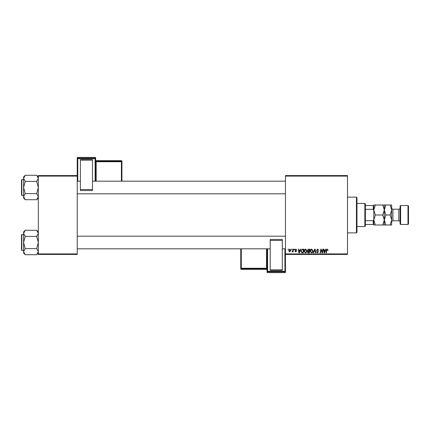 <?xml version="1.0" encoding="UTF-8"?>
<svg xmlns="http://www.w3.org/2000/svg" width="430" height="430" viewBox="0 0 430 430"><rect width="100%" height="100%" fill="white"/><g stroke="black" fill="none" stroke-linecap="round" stroke-linejoin="round"><path stroke-width="0.64" d="M285.461 175.564L347.504 175.564L347.504 176.09L285.461 176.09L285.461 175.564M304.053 251.265C304.048 250.099 304.58 249.384 305.66 249.131L306.923 250.722L306.418 252.351L305.327 252.904L304.053 251.265M300.178 250.179L300.629 249.18L301.043 249.18L299.334 252.856L298.866 252.856L298.361 249.18L298.748 249.18L298.871 250.179L300.178 250.179M327.391 249.131L328.112 250.276L327.73 250.325L327.37 249.561L326.864 250.255L326.424 252.856L326.037 252.856L326.494 250.163L327.391 249.131M316.528 250.212L317.684 249.131L318.823 250.378L317.657 249.561L316.91 250.174L318.442 251.932L317.41 252.904L316.34 251.76L317.426 252.475L318.06 251.953L316.528 250.212M313.088 252.856L314.695 249.18L315.185 249.18L315.749 252.856L315.362 252.856L314.884 249.706L313.502 252.856L313.088 252.856M310.175 251.265C310.164 250.099 310.702 249.384 311.777 249.131L313.04 250.722L312.535 252.351L311.444 252.904L310.175 251.265M288.046 249.706L288.138 249.18L288.519 249.18L288.439 249.706L288.046 249.706M285.461 253.91L347.504 253.91L347.504 254.436L285.461 254.436L285.461 176.09M347.504 253.91L347.504 176.09M307.45 250.325L308.509 249.18L309.982 249.18L309.358 252.856L307.907 252.797L307.402 251.964L307.907 251.066L307.45 250.325M325.37 250.179L325.822 249.18L326.236 249.18L324.526 252.856L324.059 252.856L323.553 249.18L323.94 249.18L324.064 250.179L325.37 250.179M322.392 251.426L322.79 249.18L323.172 249.18L322.543 252.856L322.14 252.856L321.092 249.733L320.576 252.856L320.189 252.856L320.812 249.18L321.215 249.18L322.274 252.297L322.392 251.426M295.921 249.131L296.834 250.088L295.904 249.464L295.399 249.873L296.501 251.142L295.7 251.905L294.829 251.088L295.716 251.566L296.119 251.201L295.018 249.905L295.921 249.131M302.183 249.266L303.865 249.18L303.241 252.856L301.855 252.813L301.043 251.351L302.183 249.266M288.756 250.781L289.949 249.131L290.863 250.196L289.648 251.905L288.756 250.781M291.583 249.706L291.674 249.18L292.056 249.18L291.975 249.706L291.583 249.706M292.954 250.249L293.147 249.18L293.534 249.18L293.083 251.856L292.696 251.856L292.792 251.303L291.911 251.808L292.954 250.249M294.168 249.706L294.254 249.18L294.636 249.18L294.555 249.706L294.168 249.706M38.324 175.564L77.239 175.564L77.239 176.09L38.324 176.09L38.324 175.564M77.239 253.91L77.239 254.436L38.324 254.436L38.324 253.91L77.239 253.91L77.239 176.09M38.324 253.91L38.324 176.09M309.046 252.426L309.24 251.281L307.993 251.432L307.783 251.948L309.046 252.426M309.31 250.851L309.519 249.61L308.428 249.626L307.832 250.335L309.31 250.851M312.234 252.066L312.658 250.706L311.75 249.561L310.557 251.308L311.454 252.475L312.234 252.066M324.65 251.706L325.161 250.609L324.118 250.609L324.344 252.458L324.65 251.706M299.457 251.706L299.968 250.609L298.925 250.609L299.156 252.458L299.457 251.706M302.924 252.426L303.403 249.61L302.913 249.61C301.898 249.701 301.403 250.292 301.425 251.378L301.887 252.367L302.924 252.426M306.117 252.066L306.542 250.706L305.633 249.561L304.435 251.308L305.338 252.475L306.117 252.066M289.664 251.566L290.476 250.238L289.949 249.464L289.137 250.787L289.664 251.566M356.443 197.123L356.97 197.65L356.97 232.35L356.443 232.877L356.443 197.123L347.504 197.123M356.443 232.877L347.504 232.877M38.324 231.915L36.69 230.281L38.324 233.334L36.69 236.392L25.241 236.392L23.602 233.334L25.241 230.281L36.69 230.281M23.639 252.087L23.602 253.082L25.241 254.721L23.602 251.663L25.241 248.61L23.602 242.499L25.241 236.392M23.602 250.389L21.817 250.389A0.317 0.317 0 0 1 21.5 250.072A0.317 0.317 0 0 0 21.817 250.389L21.817 234.613A0.317 0.317 0 0 0 21.5 234.93L21.5 250.072L21.5 234.93A0.317 0.317 0 0 1 21.817 234.613L23.602 234.613M36.69 236.392L38.324 242.499L36.69 248.61L38.324 251.663L36.69 254.721L25.241 254.721M36.69 248.61L25.241 248.61M37.878 253.227L38.291 252.087M24.053 231.775L23.639 232.915M25.241 230.281L23.602 231.915L23.602 251.663M21.5 193.242L21.5 181.718M38.324 176.918L36.69 175.279L38.324 178.337L36.69 181.39L25.241 181.39L23.602 178.337L25.241 175.279L36.69 175.279M25.241 175.279L23.602 176.918L23.602 198.085L25.241 199.719L23.602 196.666L25.241 193.607L23.602 187.501L25.241 181.39M23.602 179.611L21.817 179.611A0.317 0.317 0 0 0 21.5 179.928L21.5 194.333M21.5 180.665L21.5 179.928A0.317 0.317 0 0 1 21.817 179.611L21.817 195.387A0.317 0.317 0 0 1 21.5 195.07M21.817 195.387L23.602 195.387M36.69 181.39L38.324 187.501L36.69 193.607L38.324 196.666L36.69 199.719L25.241 199.719M36.69 193.607L25.241 193.607M37.878 198.225L38.291 197.085M24.053 176.773L23.639 177.912M364.855 203.433L365.382 203.96L365.382 226.04L364.855 226.567L364.855 203.433L356.97 203.433M365.382 205.535L373.794 205.535L373.794 224.465L373.272 224.465L373.272 220.687L373.794 219.585L373.794 210.415L373.272 209.313L373.272 205.535M365.382 220.687L373.272 220.687M365.382 209.313L373.272 209.313M365.382 224.465L373.272 224.465M400.088 223.939L400.088 206.061L400.615 205.535L400.615 224.465L400.088 223.939M407.973 205.535L408.5 206.061L408.5 223.939L407.973 224.465L407.973 205.535L400.615 205.535M400.088 207.953A1.263 1.263 0 0 1 398.825 209.216L392.934 209.216A1.263 1.263 0 0 1 391.676 207.953M400.088 222.047A1.263 1.263 0 0 0 398.825 220.783L392.934 220.783A1.263 1.263 0 0 0 391.676 222.047L391.676 224.992L385.861 224.992L384.312 219.993L382.764 224.992L375.342 224.992L373.794 219.993L375.342 215L373.794 210.007L375.342 205.008L373.794 205.008L373.794 205.535M407.973 224.465L400.615 224.465M384.312 205.008L384.312 210.007L385.861 205.008L382.764 205.008L384.312 210.007L382.764 215L375.342 215M382.764 205.008L375.342 205.008M382.764 215L384.312 219.993L384.312 224.992L385.861 224.992M382.764 224.992L384.312 224.992M373.794 224.465L373.794 224.992L375.342 224.992M384.312 210.007L384.312 219.993L385.861 215L384.312 210.007M391.676 219.993L390.128 215L391.676 210.007L390.128 205.008L391.676 205.008L391.676 219.993L390.128 224.992M390.128 215L385.861 215M390.128 205.008L385.861 205.008M95.637 157.912A0.527 0.527 0 0 0 95.116 157.391L77.76 157.391L77.76 158.17L95.116 158.17L95.116 157.391A0.527 0.527 180 0 1 95.637 157.912L95.637 181.191M80.394 159.686L92.488 159.686L92.488 160.111L80.394 160.111L80.394 159.686M92.488 189.539L92.488 190.554L80.394 190.554L80.394 189.539L92.488 189.539L92.488 160.111M92.488 190.554L80.394 190.554M80.394 189.539L80.394 160.111M77.239 175.564L77.239 157.912A0.527 0.527 180 0 1 77.76 157.391L95.116 157.391M121.932 161.196A0.527 0.527 0 0 0 121.405 160.669L96.164 160.669L96.164 161.191L121.405 161.191L121.405 160.669A0.527 0.527 0 0 1 121.932 161.196L121.932 181.191M267.057 272.088A0.527 0.527 0 0 0 267.584 272.609L284.934 272.609L284.934 271.83L267.584 271.83L267.584 272.609A0.527 0.527 -0 0 1 267.057 272.088L267.057 248.809L267.057 268.245L266.53 268.266L266.53 248.809M282.306 270.314L270.212 270.314L270.212 269.889L282.306 269.889L282.306 270.314M270.212 240.461L270.212 239.446L282.306 239.446L282.306 240.461L270.212 240.461L270.212 269.889M270.212 239.446L282.306 239.446M282.306 240.461L282.306 269.889M284.934 272.609A0.527 0.527 0 0 0 285.461 272.088L285.461 254.436L285.461 272.088A0.527 0.527 -0 0 1 284.934 272.609L267.584 272.609M240.762 268.804A0.527 0.527 0 0 0 241.289 269.33L266.53 269.33L266.53 268.809L241.289 268.809L241.289 269.33A0.527 0.527 180 0 1 240.762 268.804L240.762 248.809M398.825 220.783L398.825 209.216M392.934 209.216L392.934 220.783M95.116 181.191L95.116 158.713L77.76 158.713L77.76 181.191M121.405 181.191L121.405 161.734L96.164 161.734L96.164 181.191M121.932 161.718A0.527 0.527 180 0 0 121.405 161.191L121.405 161.734L121.932 161.718M96.164 160.669L96.164 160.669A0.527 0.527 0 0 1 95.637 160.148L96.164 160.669L121.405 160.669M95.637 161.755L96.164 161.734L96.164 161.191A0.527 0.527 180 0 1 95.637 160.664M95.637 158.697A0.527 0.527 180 0 0 95.116 158.17L95.116 158.713L95.637 158.697M77.76 158.17A0.527 0.527 180 0 0 77.239 158.697L77.76 158.713L77.76 158.17M267.584 248.809L267.584 271.287L284.934 271.287L284.934 248.809M241.289 248.809L241.289 268.266L266.53 268.266L266.53 268.809A0.527 0.527 -0 0 1 267.057 269.336M240.762 268.282A0.527 0.527 -0 0 0 241.289 268.809L241.289 268.266L240.762 268.282M266.53 269.33L266.53 269.33A0.527 0.527 180 0 1 267.057 269.852L266.53 269.33L241.289 269.33M267.057 271.303A0.527 0.527 -0 0 0 267.584 271.83L267.584 271.287L267.057 271.303M284.934 271.83A0.527 0.527 -0 0 0 285.461 271.303L284.934 271.287L284.934 271.83M38.324 253.082L36.69 254.721M285.461 248.809L282.306 248.809M270.212 248.809L77.239 248.809M285.461 236.188L77.239 236.188M77.239 181.191L80.394 181.191M92.488 181.191L285.461 181.191M77.239 193.812L285.461 193.812M38.324 198.085L36.69 199.719M364.855 226.567L356.97 226.567M77.76 157.391A0.527 0.527 0 0 0 77.239 157.912"/></g></svg>
